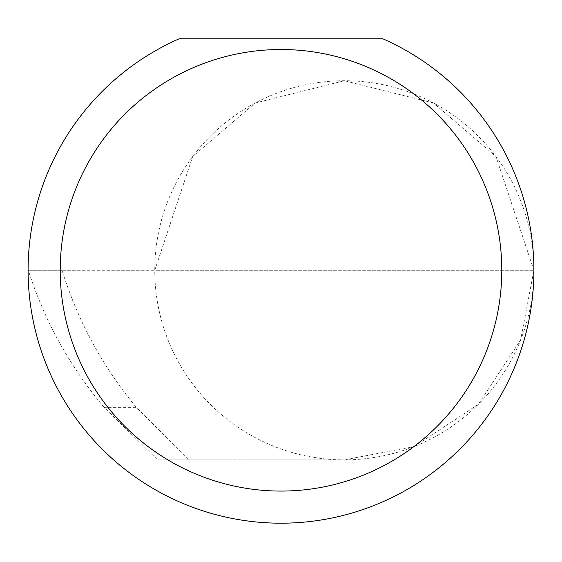 <?xml version="1.0" encoding="UTF-8"?>
<svg xmlns="http://www.w3.org/2000/svg" width="562" height="562" viewBox="0 0 562 562"><rect width="100%" height="100%" fill="white"/><g stroke="black" fill="none" stroke-linecap="round" stroke-linejoin="round"><path stroke-width="0.42" stroke-dasharray="2.81 2.11" d="M104.089 407.338C69.758 366.522 44.496 320.846 28.311 270.294L533.9 270.294L154.761 270.294L192.675 156.552L255.127 103.029L344.33 80.724L433.541 103.029L495.986 156.552L533.9 270.294A189.57 189.57 0 0 0 344.33 80.724A189.57 189.57 0 0 0 154.761 270.294A189.57 189.57 0 0 0 344.33 459.864L189.127 459.864L136.313 407.338C102.481 366.522 77.732 320.846 62.073 270.294L154.761 270.294A189.57 189.57 0 0 0 344.33 459.864A189.57 189.57 0 0 0 533.9 270.301A252.9 252.9 0 0 1 281 523.194A252.9 252.9 0 0 1 179.159 38.806L382.841 38.806A252.9 252.9 0 0 1 533.9 270.287L520.588 340.073L478.374 404.338L414.11 446.551L344.33 459.864L157.585 459.864L104.089 407.338L136.313 407.338M189.127 459.864L157.585 459.864M62.073 270.294L28.311 270.294"/><path stroke-width="0.84" d="M501.782 270.294A220.782 220.782 0 0 0 281 49.512A220.782 220.782 0 0 0 60.218 270.294A220.782 220.782 0 0 0 281 491.076A220.782 220.782 0 0 0 501.782 270.294M382.841 38.806A252.9 252.9 0 0 1 281 523.194A252.9 252.9 0 0 1 179.159 38.806L382.841 38.806"/></g></svg>
